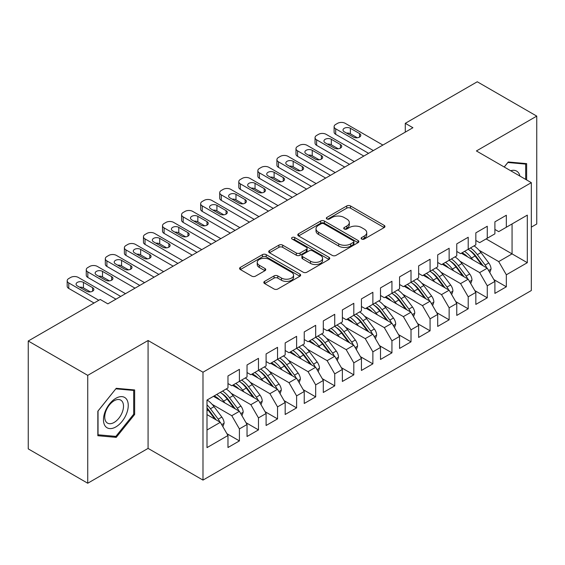 <?xml version="1.0" encoding="UTF-8"?>
<svg xmlns="http://www.w3.org/2000/svg" width="565" height="565" viewBox="0 0 565 565"><rect width="100%" height="100%" fill="white"/><g stroke="black" fill="none" stroke-linecap="round" stroke-linejoin="round"><path stroke-width="0.85" d="M361.678 239.052A1.85 1.066 0 0 0 364.298 239.052L384.186 227.568A2.648 1.526 0 0 0 384.956 226.487A2.648 1.526 0 0 0 384.186 225.407L350.498 205.957A2.648 1.526 0 0 0 346.755 205.957L326.867 217.44A1.85 1.066 0 0 0 326.33 218.196A1.85 1.066 0 0 0 326.867 218.952A1.85 1.066 0 0 0 329.487 218.952L332.065 217.469A8.468 4.887 0 0 1 344.043 217.469L346.846 219.086A8.468 4.887 0 0 1 349.325 222.546A8.468 4.887 0 0 1 346.846 226L344.276 227.49A1.85 1.066 0 0 0 343.732 228.246A1.85 1.066 0 0 0 344.276 229.002A1.85 1.066 0 0 0 346.896 229.002L349.467 227.518A8.468 4.887 0 0 1 361.445 227.518L364.256 229.136A8.468 4.887 0 0 1 366.734 232.596A8.468 4.887 0 0 1 364.256 236.05L361.678 237.54A1.85 1.066 0 0 0 361.134 238.296A1.85 1.066 0 0 0 361.678 239.052L361.678 237.54M264.597 281.377A2.648 1.526 0 0 0 263.82 282.458A2.648 1.526 0 0 0 264.597 283.538L274.046 288.998A2.648 1.526 0 0 0 277.789 288.998L299.874 276.25A2.648 1.526 0 0 0 300.651 275.169A2.648 1.526 0 0 0 299.874 274.089L266.186 254.638A2.648 1.526 0 0 0 262.443 254.638L240.358 267.386A2.648 1.526 0 0 0 239.581 268.467A2.648 1.526 0 0 0 240.358 269.547L251.778 276.137A2.648 1.526 0 0 0 255.521 276.137L264.971 270.684A2.648 1.526 0 0 0 265.748 269.604A2.648 1.526 0 0 0 264.971 268.523L259.307 265.253A7.077 4.089 0 0 1 257.237 262.365A7.077 4.089 0 0 1 261.602 258.586A7.077 4.089 0 0 1 269.321 259.469L291.498 272.274A7.077 4.089 0 0 1 293.574 275.169A7.077 4.089 0 0 1 289.202 278.94A7.077 4.089 0 0 1 281.483 278.058L277.789 275.925A2.648 1.526 0 0 0 274.046 275.925L264.597 281.377L264.597 283.538M87.737 375.351L87.737 483.23L148.079 448.391L148.079 340.511L87.737 375.351L28.25 341.006L100.224 299.45L107.851 303.857L412.916 127.725L405.289 123.325L405.289 132.132M148.079 340.511L202.99 372.215L531.319 182.657L531.319 290.537L202.99 480.095L202.99 372.215M531.319 227.13L536.75 223.994L536.75 116.115L476.408 150.954L531.319 182.657M536.75 116.115L477.263 81.77L405.289 123.325M332.248 255.394A2.648 1.526 0 0 0 335.991 255.394L358.076 242.639A2.648 1.526 0 0 0 358.853 241.566A2.648 1.526 0 0 0 358.076 240.485L324.388 221.035A2.648 1.526 0 0 0 320.645 221.035L298.56 233.783A2.648 1.526 0 0 0 297.79 234.863A2.648 1.526 0 0 0 298.56 235.944L332.248 255.394M292.847 239.454A1.85 1.066 0 0 1 294.725 239.715L294.725 237.512L328.971 257.287A2.648 1.526 0 0 1 329.748 258.367A2.648 1.526 0 0 1 328.971 259.441L306.894 272.196A2.648 1.526 0 0 1 303.151 272.196L269.463 252.746L269.463 250.585A2.648 1.526 0 0 0 268.686 251.665A2.648 1.526 0 0 0 269.463 252.746M269.463 250.585L278.912 245.125A2.648 1.526 0 0 1 282.655 245.125L296.314 253.014A2.648 1.526 0 0 0 300.057 253.014L306.329 249.398A2.648 1.526 0 0 0 307.106 248.318A2.648 1.526 0 0 0 306.329 247.237L292.105 239.023A1.85 1.066 0 0 1 291.561 238.268A1.85 1.066 0 0 1 292.705 237.279A1.85 1.066 0 0 1 294.725 237.512M486.126 238.91L512.059 253.883L512.059 223.938L527.315 215.131L506.339 227.243L506.339 215.244L494.898 221.847L494.898 233.846L487.27 238.246L487.27 226.247L475.836 232.851L475.836 244.85L468.208 249.257L468.208 237.258L456.767 243.861L456.767 255.86L449.14 260.267L449.14 248.268L437.698 254.872L437.698 266.871L430.071 271.271L430.071 259.271L418.637 265.875L418.637 277.874L411.009 282.281L411.009 270.282L399.568 276.885L399.568 288.885L391.941 293.284L391.941 281.285L380.499 287.896L380.499 299.895L372.872 304.295L372.872 292.296L361.438 298.899L361.438 310.898L353.81 315.305L353.81 303.306L342.369 309.91L342.369 321.909L334.741 326.309L334.741 314.31L323.3 320.92L323.3 332.919L315.673 337.319L315.673 325.32L304.238 331.923L304.238 343.923L296.611 348.33L296.611 336.33L285.17 342.934L285.17 354.933L277.542 359.333L277.542 347.334L266.101 353.937L266.101 365.936L258.473 370.343L258.473 358.344L247.039 364.948L247.039 376.947L239.412 381.354L239.412 369.355L227.97 375.958L227.97 387.957L206.995 400.062L206.995 447.621L227.97 435.509L220.343 422.302L206.995 414.597M527.315 215.131L527.315 262.69L506.339 274.795L498.711 261.588L479.071 250.246M493.852 279.583L506.339 286.794L506.339 274.795M506.339 286.794L494.898 293.397L494.898 281.398L487.27 285.805L479.65 272.591L460.002 261.256M474.784 290.594L487.27 297.804L487.27 285.805M487.27 297.804L475.836 304.408L475.836 292.409L468.208 296.809L460.581 283.602L440.94 272.259M455.715 301.597L468.208 308.808L468.208 296.809M468.208 308.808L456.767 315.411L456.767 303.412L449.14 307.819L441.512 294.612L421.871 283.27M436.653 312.607L449.14 319.818L449.14 307.819M449.14 319.818L437.698 326.422L437.698 314.423L430.071 318.829L422.45 305.616L402.803 294.273M417.584 323.618L430.071 330.822L430.071 318.829M430.071 330.822L418.637 337.432L418.637 325.433L411.009 329.833L403.382 316.626L383.741 305.284M398.516 334.621L411.009 341.832L411.009 329.833M411.009 341.832L399.568 348.436L399.568 336.436L391.941 340.843L384.313 327.629L364.672 316.294M379.454 345.632L391.941 352.843L391.941 340.843M391.941 352.843L380.499 359.446L380.499 347.447L372.872 351.847L365.251 338.64L345.603 327.297M360.385 356.635L372.872 363.846L372.872 351.847M372.872 363.846L361.438 370.456L361.438 358.457L353.81 362.857L346.183 349.65L326.542 338.308M341.317 367.645L353.81 374.856L353.81 362.857M353.81 374.856L342.369 381.46L342.369 369.461L334.741 373.868L327.114 360.654L307.473 349.318M322.255 378.656L334.741 385.867L334.741 373.868M334.741 385.867L323.3 392.47L323.3 380.471L315.673 384.871L308.052 371.664L288.404 360.322M303.186 389.659L315.673 396.87L315.673 384.871M315.673 396.87L304.238 403.474L304.238 391.481L296.611 395.881L288.983 382.675L269.343 371.332M284.117 400.67L296.611 407.881L296.611 395.881M296.611 407.881L285.17 414.484L285.17 402.485L277.542 406.892L269.915 393.678L250.274 382.343M265.056 411.68L277.542 418.891L277.542 406.892M277.542 418.891L266.101 425.494L266.101 413.495L258.473 417.895L250.853 404.688L231.205 393.346M245.987 422.684L258.473 429.894L258.473 417.895M258.473 429.894L247.039 436.498L247.039 424.499L239.412 428.906L231.784 415.699L212.143 404.356M226.925 433.694L239.412 440.905L239.412 428.906M239.412 440.905L227.97 447.508L227.97 435.509M227.97 383.55L231.784 385.754L239.412 381.354M206.995 430.007L220.343 422.302M247.039 372.547L250.853 374.743L258.473 370.343M231.784 415.699L239.412 411.292L213.478 396.319M247.039 424.499L239.412 411.292M266.101 361.536L269.915 363.74L277.542 359.333M250.853 404.688L258.473 400.281L232.547 385.316M266.101 413.495L258.473 400.281M285.17 350.526L288.983 352.73L296.611 348.33M269.915 393.678L277.542 389.278L251.609 374.305M285.17 402.485L277.542 389.278M304.238 339.523L308.052 341.719L315.673 337.319M288.983 382.675L296.611 378.268L270.677 363.295M304.238 391.481L296.611 378.268M323.3 328.512L327.114 330.716L334.741 326.309M308.052 371.664L315.673 367.264L289.746 352.292M323.3 380.471L315.673 367.264M342.369 317.502L346.183 319.705L353.81 315.305M327.114 360.654L334.741 356.254L308.808 341.281M342.369 369.461L334.741 356.254M361.438 306.498L365.251 308.702L372.872 304.295M346.183 349.65L353.81 345.243L327.877 330.271M361.438 358.457L353.81 345.243M380.499 295.488L384.313 297.691L391.941 293.284M365.251 338.64L372.872 334.24L346.945 319.267M380.499 347.447L372.872 334.24M399.568 284.485L403.382 286.681L411.009 282.281M384.313 327.629L391.941 323.229L366.007 308.257M399.568 336.436L391.941 323.229M418.637 273.474L422.45 275.678L430.071 271.271M403.382 316.626L411.009 312.219L385.076 297.254M418.637 325.433L411.009 312.219M437.698 262.464L441.512 264.667L449.14 260.267M422.45 305.616L430.071 301.216L404.145 286.243M437.698 314.423L430.071 301.216M456.767 251.46L460.581 253.657L468.208 249.257M441.512 294.612L449.14 290.205L423.206 275.233M456.767 303.412L449.14 290.205M475.836 240.45L479.65 242.653L487.27 238.246M460.581 283.602L468.208 279.195L442.275 264.229M475.836 292.409L468.208 279.195M494.898 229.439L498.711 231.643L506.339 227.243M479.65 272.591L487.27 268.191L461.344 253.219M494.898 281.398L487.27 268.191M28.25 341.006L28.25 448.885L87.737 483.23M148.079 448.391L202.99 480.095M498.711 261.588L512.059 253.883L527.315 262.69M526.644 179.96L526.644 163.624L508.246 161.978L504.206 167.007M134.639 414.477L134.639 389.942L116.242 388.303L97.844 411.193L97.844 435.721L116.242 437.367L134.639 414.477L133.686 413.926M362.419 239.313L364.256 238.253A8.468 4.887 0 0 0 366.734 234.793L366.734 232.596M349.325 222.546L349.325 224.75A8.468 4.887 0 0 1 346.846 228.204L345.017 229.263M384.151 227.589L350.498 208.16A2.648 1.526 0 0 0 346.755 208.16L327.608 219.213M358.041 242.66L324.388 223.232A2.648 1.526 0 0 0 320.645 223.232L298.595 235.965M353.4 242.321A1.85 1.066 0 0 0 353.937 241.566A1.85 1.066 0 0 0 353.4 240.803L323.83 223.733A1.85 1.066 0 0 0 321.21 223.733L318.498 225.301A8.468 4.887 0 0 0 316.012 228.761A8.468 4.887 0 0 0 318.498 232.215L338.703 243.882A8.468 4.887 0 0 0 350.681 243.882L353.4 242.321L353.4 244.518A1.85 1.066 0 0 0 353.937 243.762L353.937 241.566M316.012 228.761L316.012 230.958A8.468 4.887 0 0 0 318.498 234.419L318.498 232.215M353.4 244.518L350.681 246.086A8.468 4.887 0 0 1 338.703 246.086L318.498 234.419M269.498 252.767L278.912 247.329L278.912 245.125M307.106 248.318L307.106 250.514A2.648 1.526 0 0 1 306.329 251.595L300.057 255.218A2.648 1.526 0 0 1 296.314 255.218L282.655 247.329A2.648 1.526 0 0 0 278.912 247.329M294.725 239.715L328.943 259.462M310.496 261.2A7.077 4.089 0 0 0 318.208 262.089A7.077 4.089 0 0 0 322.58 258.311A7.077 4.089 0 0 0 320.503 255.422L312.692 250.909A2.648 1.526 0 0 0 308.949 250.909L302.678 254.525A2.648 1.526 0 0 0 301.908 255.606A2.648 1.526 0 0 0 302.678 256.687L310.496 261.2L310.496 263.403A7.077 4.089 0 0 0 318.208 264.286A7.077 4.089 0 0 0 322.58 260.514L322.58 258.311M301.908 255.606L301.908 257.81A2.648 1.526 0 0 0 302.678 258.89L302.678 256.687M310.496 263.403L302.678 258.89M293.574 275.169L293.574 277.366A7.077 4.089 0 0 1 289.202 281.144A7.077 4.089 0 0 1 281.483 280.254L277.789 278.121A2.648 1.526 0 0 0 274.046 278.121L264.632 283.559M257.237 262.365L257.237 264.561A7.077 4.089 0 0 0 259.307 267.457L259.307 265.253M264.936 270.699L259.307 267.457M299.838 276.264L266.186 256.835A2.648 1.526 0 0 0 262.443 256.835L240.393 269.569M114.3 436.244L116.242 437.367M489.82 272.598L491.049 269.046A7.147 4.125 -120 0 0 488.767 262.965L480.977 252.562A20.63 11.907 -120 0 0 474.077 245.867M472.743 259.801L471.443 258.071A20.63 11.907 -120 0 0 464.543 251.369M467.672 256.87A17.119 9.888 -120 0 0 462.022 252.83M486.719 267.874A7.147 4.125 -120 0 0 485.144 265.056L477.354 254.653A20.63 11.907 -120 0 0 470.454 247.957M469.416 250.175A17.119 9.888 60 0 1 475.991 256.263L483.139 265.804M468.166 249.278A20.63 11.907 60 0 1 475.066 255.973L481.881 265.077M373.352 150.572L335.695 128.827A5.396 3.115 -0 0 1 334.113 126.631A5.396 3.115 -0 0 1 335.695 124.427L337.602 123.325A5.396 3.115 -0 0 1 345.229 123.325L382.886 145.064M334.113 126.631L334.113 132.132A5.396 3.115 180 0 0 335.695 134.336L368.585 153.32M344.276 131.8A4.315 2.493 180 0 1 343.012 130.042A4.315 2.493 180 0 1 345.674 127.739A4.315 2.493 180 0 1 350.378 128.276L359.531 133.566A4.315 2.493 180 0 1 360.795 135.325A4.315 2.493 180 0 1 358.125 137.627A4.315 2.493 180 0 1 353.429 137.083L344.276 131.8M346.522 133.1A4.315 2.493 180 0 1 350.378 133.785L357.285 137.768M470.751 283.609L471.98 280.056A7.147 4.125 -120 0 0 469.699 273.969L461.909 263.572A20.63 11.907 -120 0 0 455.009 256.877M453.674 270.805L452.374 269.074A20.63 11.907 -120 0 0 445.474 262.379M448.603 267.881A17.119 9.888 -120 0 0 442.953 263.834M467.658 278.877A7.147 4.125 -120 0 0 466.076 276.066L458.286 265.663A20.63 11.907 -120 0 0 451.386 258.968M450.347 261.185A17.119 9.888 60 0 1 456.93 267.273L464.077 276.815M449.097 260.288A20.63 11.907 60 0 1 455.997 266.984L462.82 276.087M451.682 294.612L452.911 291.067A7.147 4.125 -120 0 0 450.637 284.979L442.847 274.583A20.63 11.907 -120 0 0 435.94 267.881M434.605 281.815L433.313 280.085A20.63 11.907 -120 0 0 426.413 273.389M429.541 278.891A17.119 9.888 -120 0 0 423.891 274.844M448.589 289.887A7.147 4.125 -120 0 0 447.014 287.069L439.224 276.673A20.63 11.907 -120 0 0 432.317 269.978M431.286 272.189A17.119 9.888 60 0 1 437.861 278.277L445.008 287.818M430.029 271.299A20.63 11.907 60 0 1 436.936 277.994L443.751 287.098M354.283 161.576L316.626 139.838A5.396 3.115 -0 0 1 315.051 137.634A5.396 3.115 -0 0 1 316.626 135.438L318.533 134.336A5.396 3.115 -0 0 1 326.16 134.336L363.818 156.074M315.051 137.634L315.051 143.143A5.396 3.115 180 0 0 316.626 145.339L349.516 164.33M325.207 142.811A4.315 2.493 180 0 1 323.943 141.045A4.315 2.493 180 0 1 326.605 138.75A4.315 2.493 180 0 1 331.309 139.287L340.462 144.569A4.315 2.493 180 0 1 341.726 146.335A4.315 2.493 180 0 1 339.064 148.63A4.315 2.493 180 0 1 334.36 148.094L325.207 142.811M327.453 144.103A4.315 2.493 180 0 1 331.309 144.788L338.216 148.779M335.222 172.586L297.564 150.848A5.396 3.115 -0 0 1 295.982 148.644A5.396 3.115 -0 0 1 297.564 146.441L299.471 145.339A5.396 3.115 -0 0 1 307.099 145.339L344.749 167.085M295.982 148.644L295.982 154.146A5.396 3.115 180 0 0 297.564 156.35L330.454 175.341M306.145 153.814A4.315 2.493 180 0 1 304.881 152.056A4.315 2.493 180 0 1 307.544 149.753A4.315 2.493 180 0 1 312.24 150.297L321.393 155.58A4.315 2.493 180 0 1 322.657 157.338A4.315 2.493 180 0 1 319.995 159.641A4.315 2.493 180 0 1 315.291 159.104L306.145 153.814M308.384 155.114A4.315 2.493 180 0 1 312.24 155.799L319.154 159.789M519.934 176.089A17.529 10.121 120 0 0 518.599 172.939A17.529 10.121 120 0 0 510.661 170.736M507.829 162.501L525.69 164.111L525.69 179.409M524.511 163.433L525.69 164.111M504.241 167.028L507.864 162.522M105.125 425.968A17.529 10.121 120 0 0 122.054 421.426A17.529 10.121 120 0 0 126.595 399.264A17.529 10.121 120 0 0 109.667 403.798A17.529 10.121 120 0 0 105.125 425.968M105.994 421.716A13.27 7.663 120 0 0 107.484 423.1A13.27 7.663 120 0 0 119.837 416.906A13.27 7.663 120 0 0 122.245 401.503A13.27 7.663 120 0 0 120.755 400.119A13.27 7.663 120 0 0 108.409 406.313A13.27 7.663 120 0 0 105.994 421.716M115.86 388.84L133.686 390.436L133.686 414.209L115.86 436.385L98.035 434.789L98.035 411.023L115.825 388.819M132.507 389.751L133.686 390.436M432.62 305.623L433.849 302.07A7.147 4.125 -120 0 0 431.568 295.989L423.778 285.586A20.63 11.907 -120 0 0 416.878 278.891M415.543 292.825L414.244 291.095A20.63 11.907 -120 0 0 407.344 284.393M410.473 289.894A17.119 9.888 -120 0 0 404.823 285.848M429.52 300.898A7.147 4.125 -120 0 0 427.945 298.08L420.155 287.677A20.63 11.907 -120 0 0 413.255 280.982M412.217 283.199A17.119 9.888 60 0 1 418.792 289.287L425.939 298.829M410.967 282.302A20.63 11.907 60 0 1 417.867 288.998L424.682 298.101M413.552 316.633L414.781 313.081A7.147 4.125 -120 0 0 412.499 306.993L404.709 296.597A20.63 11.907 -120 0 0 397.809 289.902M396.475 303.829L395.175 302.098A20.63 11.907 -120 0 0 388.275 295.403M391.404 300.905A17.119 9.888 -120 0 0 385.754 296.858M410.458 311.901A7.147 4.125 -120 0 0 408.876 309.083L401.086 298.687A20.63 11.907 -120 0 0 394.186 291.992M393.148 294.21A17.119 9.888 60 0 1 399.73 300.298L406.878 309.839M391.898 293.313A20.63 11.907 60 0 1 398.798 300.008L405.621 309.112M316.153 183.597L278.496 161.851A5.396 3.115 -0 0 1 276.914 159.655A5.396 3.115 -0 0 1 278.496 157.451L280.402 156.35A5.396 3.115 -0 0 1 288.03 156.35L325.687 178.088M276.914 159.655L276.914 165.157A5.396 3.115 180 0 0 278.496 167.36L311.386 186.344M287.077 164.825A4.315 2.493 180 0 1 285.812 163.066A4.315 2.493 180 0 1 288.475 160.764A4.315 2.493 180 0 1 293.179 161.3L302.332 166.583A4.315 2.493 180 0 1 303.596 168.349A4.315 2.493 180 0 1 300.926 170.651A4.315 2.493 180 0 1 296.23 170.107L287.077 164.825M289.322 166.124A4.315 2.493 180 0 1 293.179 166.809L300.086 170.792M297.084 194.6L259.427 172.862A5.396 3.115 -0 0 1 257.852 170.658A5.396 3.115 -0 0 1 259.427 168.455L261.334 167.36A5.396 3.115 -0 0 1 268.961 167.36L306.618 189.098M257.852 170.658L257.852 176.167A5.396 3.115 180 0 0 259.427 178.363L292.317 197.355M268.008 175.835A4.315 2.493 180 0 1 266.744 174.069A4.315 2.493 180 0 1 269.406 171.774A4.315 2.493 180 0 1 274.11 172.311L283.263 177.594A4.315 2.493 180 0 1 284.527 179.359A4.315 2.493 180 0 1 281.864 181.655A4.315 2.493 180 0 1 277.161 181.118L268.008 175.835M270.254 177.128A4.315 2.493 180 0 1 274.11 177.813L281.017 181.803M394.483 327.636L395.712 324.091A7.147 4.125 -120 0 0 393.438 318.003L385.648 307.6A20.63 11.907 -120 0 0 378.741 300.905M377.406 314.839L376.113 313.109A20.63 11.907 -120 0 0 369.213 306.414M372.342 311.915A17.119 9.888 -120 0 0 366.692 307.869M391.39 322.912A7.147 4.125 -120 0 0 389.815 320.094L382.025 309.698A20.63 11.907 -120 0 0 375.118 302.995M374.087 305.213A17.119 9.888 60 0 1 380.662 311.301L387.809 320.842M372.829 304.316A20.63 11.907 60 0 1 379.736 311.018L386.552 320.122M278.022 205.611L240.365 183.872A5.396 3.115 -0 0 1 238.783 181.669A5.396 3.115 -0 0 1 240.365 179.465L242.272 178.363A5.396 3.115 -0 0 1 249.899 178.363L287.55 200.109M238.783 181.669L238.783 187.17A5.396 3.115 180 0 0 240.365 189.374L273.255 208.365M248.946 186.838A4.315 2.493 180 0 1 247.682 185.08A4.315 2.493 180 0 1 250.344 182.778A4.315 2.493 180 0 1 255.041 183.321L264.194 188.604A4.315 2.493 180 0 1 265.458 190.363A4.315 2.493 180 0 1 262.796 192.665A4.315 2.493 180 0 1 258.092 192.128L248.946 186.838M251.185 188.138A4.315 2.493 180 0 1 255.041 188.823L261.955 192.813M375.421 338.647L376.65 335.094A7.147 4.125 -120 0 0 374.369 329.014L366.579 318.611A20.63 11.907 -120 0 0 359.679 311.915M358.344 325.85L357.045 324.112A20.63 11.907 -120 0 0 350.145 317.417M353.273 322.919A17.119 9.888 -120 0 0 347.623 318.872M372.321 333.915A7.147 4.125 -120 0 0 370.746 331.104L362.956 320.701A20.63 11.907 -120 0 0 356.056 314.006M355.018 316.223A17.119 9.888 60 0 1 361.593 322.311L368.74 331.853M353.768 315.327A20.63 11.907 60 0 1 360.668 322.022L367.483 331.125M258.954 216.614L221.296 194.876A5.396 3.115 -0 0 1 219.714 192.672A5.396 3.115 -0 0 1 221.296 190.476L223.203 189.374A5.396 3.115 -0 0 1 230.831 189.374L268.488 211.112M219.714 192.672L219.714 198.181A5.396 3.115 180 0 0 221.296 200.384L254.186 219.368M229.877 197.849A4.315 2.493 180 0 1 228.613 196.09A4.315 2.493 180 0 1 231.276 193.788A4.315 2.493 180 0 1 235.979 194.325L245.132 199.607A4.315 2.493 180 0 1 246.397 201.373A4.315 2.493 180 0 1 243.727 203.675A4.315 2.493 180 0 1 239.03 203.132L229.877 197.849M232.123 199.141A4.315 2.493 180 0 1 235.979 199.833L242.886 203.817M356.353 349.657L357.581 346.105A7.147 4.125 -120 0 0 355.3 340.017L347.51 329.621A20.63 11.907 -120 0 0 340.61 322.926M339.275 336.853L337.976 335.123A20.63 11.907 -120 0 0 331.076 328.427M334.205 333.929A17.119 9.888 -120 0 0 328.555 329.882M353.259 344.925A7.147 4.125 -120 0 0 351.677 342.108L343.887 331.712A20.63 11.907 -120 0 0 336.987 325.016M335.949 327.234A17.119 9.888 60 0 1 342.531 333.322L349.679 342.863M334.699 326.337A20.63 11.907 60 0 1 341.599 333.032L348.421 342.136M239.885 227.624L202.228 205.886A5.396 3.115 -0 0 1 200.653 203.683A5.396 3.115 -0 0 1 202.228 201.479L204.135 200.384A5.396 3.115 -0 0 1 211.762 200.384L249.419 222.123M200.653 203.683L200.653 209.184A5.396 3.115 180 0 0 202.228 211.388L235.118 230.379M210.809 208.859A4.315 2.493 180 0 1 209.544 207.094A4.315 2.493 180 0 1 212.207 204.791A4.315 2.493 180 0 1 216.911 205.335L226.064 210.618A4.315 2.493 180 0 1 227.328 212.376A4.315 2.493 180 0 1 224.665 214.679A4.315 2.493 180 0 1 219.962 214.142L210.809 208.859M213.054 210.152A4.315 2.493 180 0 1 216.911 210.837L223.818 214.827M337.284 360.661L338.513 357.108A7.147 4.125 -120 0 0 336.239 351.027L328.449 340.624A20.63 11.907 -120 0 0 321.541 333.929M320.207 347.863L318.914 346.133A20.63 11.907 -120 0 0 312.014 339.438M315.143 344.94A17.119 9.888 -120 0 0 309.493 340.893M334.19 355.936A7.147 4.125 -120 0 0 332.615 353.118L324.826 342.722A20.63 11.907 -120 0 0 317.918 336.02M316.887 338.237A17.119 9.888 60 0 1 323.463 344.325L330.61 353.867M315.63 337.34A20.63 11.907 60 0 1 322.537 344.043L329.353 353.139M220.823 238.635L183.166 216.889A5.396 3.115 -0 0 1 181.584 214.693A5.396 3.115 -0 0 1 183.166 212.489L185.073 211.388A5.396 3.115 -0 0 1 192.7 211.388L230.351 233.126M181.584 214.693L181.584 220.195A5.396 3.115 180 0 0 183.166 222.398L216.056 241.382M191.747 219.863A4.315 2.493 180 0 1 190.483 218.104A4.315 2.493 180 0 1 193.145 215.802A4.315 2.493 180 0 1 197.842 216.346L206.995 221.628A4.315 2.493 180 0 1 208.259 223.387A4.315 2.493 180 0 1 205.596 225.689A4.315 2.493 180 0 1 200.893 225.145L191.747 219.863M193.986 221.162A4.315 2.493 180 0 1 197.842 221.847L204.756 225.838M318.222 371.671L319.451 368.119A7.147 4.125 -120 0 0 317.17 362.038L309.38 351.635A20.63 11.907 -120 0 0 302.48 344.94M301.145 358.874L299.846 357.137A20.63 11.907 -120 0 0 292.945 350.441M296.074 355.943A17.119 9.888 -120 0 0 290.424 351.896M315.122 366.939A7.147 4.125 -120 0 0 313.547 364.128L305.757 353.725A20.63 11.907 -120 0 0 298.857 347.03M297.819 349.248A17.119 9.888 60 0 1 304.394 355.336L311.541 364.877M296.569 348.351A20.63 11.907 60 0 1 303.469 355.046L310.291 364.15M201.754 249.638L164.097 227.9A5.396 3.115 -0 0 1 162.515 225.696A5.396 3.115 -0 0 1 164.097 223.5L166.004 222.398A5.396 3.115 -0 0 1 173.632 222.398L211.289 244.137M162.515 225.696L162.515 231.205A5.396 3.115 180 0 0 164.097 233.402L196.987 252.393M172.678 230.873A4.315 2.493 180 0 1 171.414 229.115A4.315 2.493 180 0 1 174.077 226.812A4.315 2.493 180 0 1 178.78 227.349L187.933 232.632A4.315 2.493 180 0 1 189.197 234.397A4.315 2.493 180 0 1 186.528 236.7A4.315 2.493 180 0 1 181.831 236.156L172.678 230.873M174.924 232.166A4.315 2.493 180 0 1 178.78 232.851L185.687 236.841M299.153 382.675L300.382 379.129A7.147 4.125 -120 0 0 298.101 373.041L290.311 362.645A20.63 11.907 -120 0 0 283.411 355.943M282.076 369.877L280.777 368.147A20.63 11.907 -120 0 0 273.877 361.452M277.005 366.953A17.119 9.888 -120 0 0 271.355 362.907M296.06 377.95A7.147 4.125 -120 0 0 294.478 375.132L286.688 364.736A20.63 11.907 -120 0 0 279.788 358.041M278.75 360.251A17.119 9.888 60 0 1 285.332 366.346L292.479 375.88M277.5 359.361A20.63 11.907 60 0 1 284.4 366.056L291.222 375.16M182.686 260.649L145.028 238.91A5.396 3.115 -0 0 1 143.454 236.707A5.396 3.115 -0 0 1 145.028 234.503L146.935 233.402A5.396 3.115 -0 0 1 154.563 233.402L192.22 255.147M143.454 236.707L143.454 242.208A5.396 3.115 180 0 0 145.028 244.412L177.918 263.403M153.609 241.884A4.315 2.493 180 0 1 152.345 240.118A4.315 2.493 180 0 1 155.008 237.816A4.315 2.493 180 0 1 159.711 238.359L168.864 243.642A4.315 2.493 180 0 1 170.129 245.401A4.315 2.493 180 0 1 167.466 247.703A4.315 2.493 180 0 1 162.762 247.166L153.609 241.884M155.855 243.176A4.315 2.493 180 0 1 159.711 243.861L166.619 247.851M280.085 393.685L281.314 390.132A7.147 4.125 -120 0 0 279.039 384.052L271.249 373.649A20.63 11.907 -120 0 0 264.342 366.953M263.007 380.888L261.715 379.157A20.63 11.907 -120 0 0 254.815 372.455M257.944 377.957A17.119 9.888 -120 0 0 252.294 373.917M276.991 388.96A7.147 4.125 -120 0 0 275.416 386.142L267.626 375.739A20.63 11.907 -120 0 0 260.719 369.044M259.688 371.262A17.119 9.888 60 0 1 266.263 377.349L273.411 386.891M258.431 370.365A20.63 11.907 60 0 1 265.338 377.06L272.153 386.163M163.624 271.659L125.967 249.914A5.396 3.115 -0 0 1 124.385 247.717A5.396 3.115 -0 0 1 125.967 245.514L127.874 244.412A5.396 3.115 -0 0 1 135.501 244.412L173.151 266.15M124.385 247.717L124.385 253.219A5.396 3.115 180 0 0 125.967 255.422L158.857 274.406M134.548 252.887A4.315 2.493 180 0 1 133.284 251.128A4.315 2.493 180 0 1 135.946 248.826A4.315 2.493 180 0 1 140.65 249.363L149.796 254.653A4.315 2.493 180 0 1 151.06 256.411A4.315 2.493 180 0 1 148.397 258.714A4.315 2.493 180 0 1 143.694 258.17L134.548 252.887M136.787 254.186A4.315 2.493 180 0 1 140.65 254.872L147.557 258.855M261.023 404.695L262.252 401.143A7.147 4.125 -120 0 0 259.971 395.055L252.181 384.659A20.63 11.907 -120 0 0 245.281 377.964M243.946 391.891L242.646 390.161A20.63 11.907 -120 0 0 235.746 383.466M238.875 388.967A17.119 9.888 -120 0 0 233.225 384.92M257.923 399.964A7.147 4.125 -120 0 0 256.348 397.153L248.558 386.75A20.63 11.907 -120 0 0 241.658 380.054M240.619 382.272A17.119 9.888 60 0 1 247.195 388.36L254.342 397.901M239.369 381.375A20.63 11.907 60 0 1 246.269 388.07L253.092 397.174M144.555 282.662L106.898 260.924A5.396 3.115 -0 0 1 105.316 258.721A5.396 3.115 -0 0 1 106.898 256.524L108.805 255.422A5.396 3.115 -0 0 1 116.432 255.422L154.09 277.161M105.316 258.721L105.316 264.229A5.396 3.115 180 0 0 106.898 266.426L139.788 285.417M115.479 263.897A4.315 2.493 180 0 1 114.215 262.132A4.315 2.493 180 0 1 116.877 259.836A4.315 2.493 180 0 1 121.581 260.373L130.734 265.656A4.315 2.493 180 0 1 131.998 267.422A4.315 2.493 180 0 1 129.336 269.717A4.315 2.493 180 0 1 124.632 269.18L115.479 263.897M117.725 265.19A4.315 2.493 180 0 1 121.581 265.875L128.488 269.865M241.954 415.699L243.183 412.153A7.147 4.125 -120 0 0 240.902 406.066L233.112 395.67A20.63 11.907 -120 0 0 226.212 388.967M224.877 402.902L223.578 401.171A20.63 11.907 -120 0 0 216.678 394.476M219.806 399.978A17.119 9.888 -120 0 0 214.156 395.931M238.861 410.974A7.147 4.125 -120 0 0 237.279 408.156L229.489 397.76A20.63 11.907 -120 0 0 222.589 391.065M221.551 393.275A17.119 9.888 60 0 1 228.133 399.363L235.28 408.905M220.301 392.385A20.63 11.907 60 0 1 227.201 399.081L234.023 408.184M125.487 293.673L87.829 271.935A5.396 3.115 -0 0 1 86.254 269.731A5.396 3.115 -0 0 1 87.829 267.528L89.736 266.426A5.396 3.115 -0 0 1 97.364 266.426L135.021 288.171M86.254 269.731L86.254 275.233A5.396 3.115 180 0 0 87.829 277.436L120.719 296.427M96.41 274.901A4.315 2.493 180 0 1 95.146 273.142A4.315 2.493 180 0 1 97.809 270.84A4.315 2.493 180 0 1 102.512 271.384L111.665 276.666A4.315 2.493 180 0 1 112.929 278.425A4.315 2.493 180 0 1 110.267 280.727A4.315 2.493 180 0 1 105.563 280.191L96.41 274.901M98.656 276.2A4.315 2.493 180 0 1 102.512 276.885L109.419 280.876M222.893 426.709L224.121 423.157A7.147 4.125 -120 0 0 221.84 417.076L214.05 406.673A20.63 11.907 -120 0 0 207.143 399.978M219.792 421.984A7.147 4.125 -120 0 0 218.217 419.166L210.427 408.763A20.63 11.907 -120 0 0 206.995 404.879M206.995 407.923A17.119 9.888 60 0 1 209.064 410.374L216.211 419.915M206.995 408.65A20.63 11.907 60 0 1 208.139 410.084L214.954 419.188M98.797 300.276L68.768 282.938A5.396 3.115 -0 0 1 67.186 280.741A5.396 3.115 -0 0 1 68.768 278.538L70.674 277.436A5.396 3.115 -0 0 1 78.302 277.436L115.952 299.175M67.186 280.741L67.186 286.243A5.396 3.115 180 0 0 68.768 288.447L94.03 303.031M77.349 285.911A4.315 2.493 180 0 1 76.084 284.153A4.315 2.493 180 0 1 78.747 281.85A4.315 2.493 180 0 1 83.451 282.387L92.596 287.67A4.315 2.493 180 0 1 93.861 289.435A4.315 2.493 180 0 1 91.198 291.738A4.315 2.493 180 0 1 86.494 291.194L77.349 285.911M79.587 287.211A4.315 2.493 180 0 1 83.451 287.896L90.358 291.879M364.256 238.253L364.256 236.05M344.276 229.002L344.276 227.49M346.846 228.204L346.846 226M326.867 218.952L326.867 217.44M346.755 208.16L346.755 205.957M350.498 208.16L350.498 205.957M384.186 227.568L384.186 225.407M298.56 235.944L298.56 233.783M320.645 223.232L320.645 221.035M324.388 223.232L324.388 221.035M358.076 242.639L358.076 240.485M338.703 246.086L338.703 243.882M350.681 246.086L350.681 243.882M282.655 247.329L282.655 245.125M296.314 255.218L296.314 253.014M300.057 255.218L300.057 253.014M306.329 251.595L306.329 249.398M328.971 259.441L328.971 257.287M274.046 278.121L274.046 275.925M277.789 278.121L277.789 275.925M281.483 280.254L281.483 278.058M264.971 270.684L264.971 268.523M240.358 269.547L240.358 267.386M262.443 256.835L262.443 254.638M266.186 256.835L266.186 254.638M299.874 276.25L299.874 274.089M488.633 270.55L490.999 269.187M477.354 254.653L480.977 252.562M471.443 258.071L475.066 255.973M485.144 265.056L488.767 262.965M335.695 134.336L335.695 128.827M350.378 128.276L350.378 133.785M359.531 133.566L359.531 137.083M469.572 281.561L471.93 280.198M458.286 265.663L461.909 263.572M452.374 269.074L455.997 266.984M466.076 276.066L469.699 273.969M450.503 292.564L452.869 291.201M439.224 276.673L442.847 274.583M433.313 280.085L436.936 277.994M447.014 287.069L450.637 284.979M316.626 145.339L316.626 139.838M331.309 139.287L331.309 144.788M340.462 144.569L340.462 148.094M297.564 156.35L297.564 150.848M312.24 150.297L312.24 155.799M321.393 155.58L321.393 159.104M431.434 303.575L433.8 302.211M420.155 287.677L423.778 285.586M414.244 291.095L417.867 288.998M427.945 298.08L431.568 295.989M412.372 314.585L414.738 313.215M401.086 298.687L404.709 296.597M395.175 302.098L398.798 300.008M408.876 309.083L412.499 306.993M278.496 167.36L278.496 161.851M293.179 161.3L293.179 166.809M302.332 166.583L302.332 170.107M259.427 178.363L259.427 172.862M274.11 172.311L274.11 177.813M283.263 177.594L283.263 181.118M393.304 325.588L395.67 324.225M382.025 309.698L385.648 307.6M376.113 313.109L379.736 311.018M389.815 320.094L393.438 318.003M240.365 189.374L240.365 183.872M255.041 183.321L255.041 188.823M264.194 188.604L264.194 192.128M374.235 336.599L376.601 335.236M362.956 320.701L366.579 318.611M357.045 324.112L360.668 322.022M370.746 331.104L374.369 329.014M221.296 200.384L221.296 194.876M235.979 194.325L235.979 199.833M245.132 199.607L245.132 203.132M355.173 347.609L357.539 346.239M343.887 331.712L347.51 329.621M337.976 335.123L341.599 333.032M351.677 342.108L355.3 340.017M202.228 211.388L202.228 205.886M216.911 205.335L216.911 210.837M226.064 210.618L226.064 214.142M336.104 358.613L338.47 357.25M324.826 342.722L328.449 340.624M318.914 346.133L322.537 344.043M332.615 353.118L336.239 351.027M183.166 222.398L183.166 216.889M197.842 216.346L197.842 221.847M206.995 221.628L206.995 225.145M317.036 369.623L319.402 368.26M305.757 353.725L309.38 351.635M299.846 357.137L303.469 355.046M313.547 364.128L317.17 362.038M164.097 233.402L164.097 227.9M178.78 227.349L178.78 232.851M187.933 232.632L187.933 236.156M297.974 380.633L300.34 379.263M286.688 364.736L290.311 362.645M280.777 368.147L284.4 366.056M294.478 375.132L298.101 373.041M145.028 244.412L145.028 238.91M159.711 238.359L159.711 243.861M168.864 243.642L168.864 247.166M278.905 391.637L281.271 390.274M267.626 375.739L271.249 373.649M261.715 379.157L265.338 377.06M275.416 386.142L279.039 384.052M125.967 255.422L125.967 249.914M140.65 249.363L140.65 254.872M149.796 254.653L149.796 258.17M259.836 402.647L262.202 401.284M248.558 386.75L252.181 384.659M242.646 390.161L246.269 388.07M256.348 397.153L259.971 395.055M106.898 266.426L106.898 260.924M121.581 260.373L121.581 265.875M130.734 265.656L130.734 269.18M240.775 413.651L243.141 412.288M229.489 397.76L233.112 395.67M223.578 401.171L227.201 399.081M237.279 408.156L240.902 406.066M87.829 277.436L87.829 271.935M102.512 271.384L102.512 276.885M111.665 276.666L111.665 280.191M221.706 424.661L224.072 423.298M210.427 408.763L214.05 406.673M206.995 410.748L208.139 410.084M218.217 419.166L221.84 417.076M68.768 288.447L68.768 282.938M83.451 282.387L83.451 287.896M92.596 287.67L92.596 291.194"/></g></svg>
